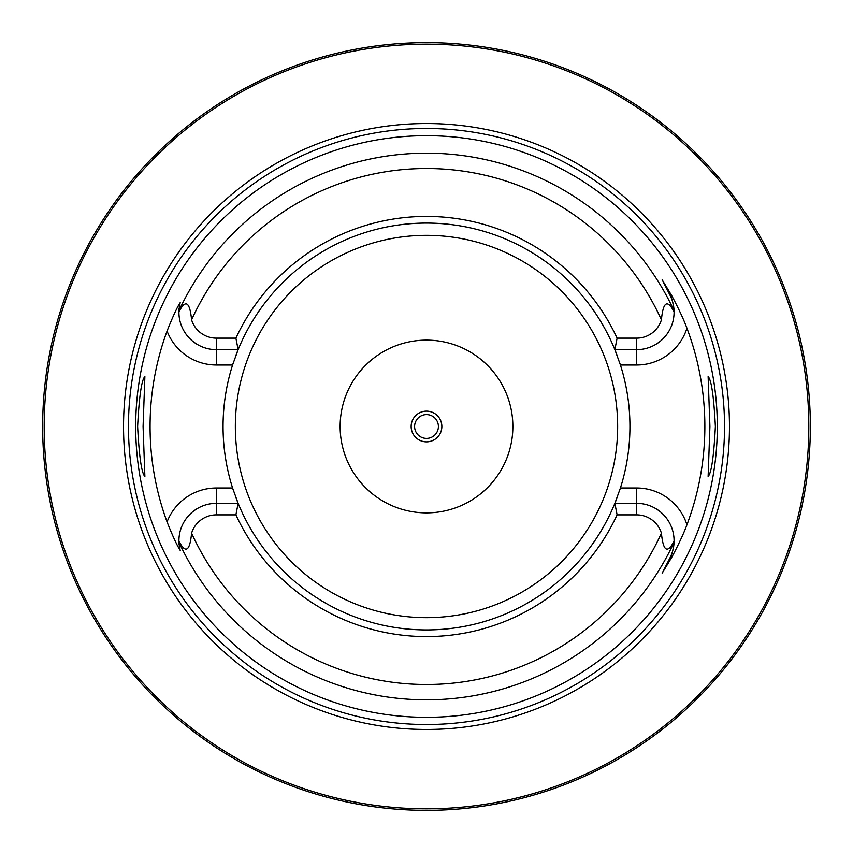 <?xml version="1.0" encoding="UTF-8"?>
<svg xmlns="http://www.w3.org/2000/svg" width="853" height="853" viewBox="0 0 853 853"><rect width="100%" height="100%" fill="white"/><g stroke="black" fill="none" stroke-linecap="round" stroke-linejoin="round"><path stroke-width="1.28" d="M800.946 510.947L802.044 505.936M802.364 504.411L802.716 502.694M803.1 500.775L803.505 498.685M806.245 482.499L806.703 479.29M807.994 468.926L808.388 465.29M808.74 461.569L809.07 457.773M809.369 453.924L809.625 450.032M809.849 446.098L810.03 442.142M810.169 438.165L810.275 434.177M42.671 422.512L42.65 426.5A383.85 383.85 0 0 1 426.5 42.65A383.85 383.85 0 0 1 810.35 426.5A383.85 383.85 0 0 1 426.5 810.35A383.85 383.85 0 0 1 42.65 426.5L42.671 430.488M42.735 434.465L42.831 438.421M42.981 442.344L43.908 457.581M44.228 461.217L44.559 464.768M44.921 468.212L45.305 471.549M45.699 474.758L46.105 477.851M47.715 488.662L48.099 490.955M48.461 493.055L48.802 494.975M50.22 502.342L50.402 503.27M426.5 810.35L424.112 810.339L426.5 810.35M421.734 810.318L419.377 810.286L421.734 810.318M415.635 810.201L416.232 810.211M412.436 810.094L410.208 809.998L412.436 810.094M400.91 809.497L401.731 809.55M390.834 808.687L386.377 808.249M431.266 810.318L433.185 810.286M437.333 810.201L438.207 810.169M440.564 810.094L442.792 809.998L440.564 810.094M452.026 809.497L453.039 809.433M462.166 808.687L466.623 808.249M810.275 418.823L810.169 414.835M810.03 410.858L809.849 406.892M809.625 402.968L809.369 399.065M809.07 395.216L808.74 391.431M808.388 387.71L807.994 384.063M807.588 380.513L807.151 377.058M806.703 373.721L806.245 370.501M805.307 364.476L803.1 352.225M802.716 350.306L802.364 348.589M802.044 347.064L800.946 342.053M184.674 128.408L179.834 132.396M175.291 136.267L163.413 146.993M162.891 147.484L160.012 150.235M159.98 150.267L157.453 152.73M156.781 153.38L153.817 156.344M151.066 159.148L146.14 164.32M143.954 166.676L141.939 168.883M140.095 170.941L134.198 177.701M133.857 178.096L133.217 178.853M133.068 179.034L131.202 181.273M131.085 181.412L128.408 184.674M50.402 349.73L50.22 350.658M48.802 358.025L48.461 359.945M48.099 362.045L47.715 364.327M46.105 375.149L45.699 378.242M45.305 381.451L44.921 384.788M44.559 388.232L44.228 391.783M43.631 399.129L43.375 402.915M43.162 406.764L42.981 410.656M42.831 414.579L42.735 418.535M399.726 43.588L415.859 42.799L399.726 43.588M417.714 42.746L419.431 42.714L417.714 42.746M421.169 42.682L422.939 42.661L421.169 42.682M430.061 42.661L431.831 42.682L430.061 42.661M433.569 42.714L435.286 42.746L433.569 42.714M808.815 426.5A382.315 382.315 0 0 0 426.5 44.185A382.315 382.315 0 0 0 44.185 426.5A382.315 382.315 0 0 0 426.5 808.815A382.315 382.315 0 0 0 808.815 426.5M729.464 426.5A302.964 302.964 0 0 1 426.5 729.464A302.964 302.964 0 0 1 123.536 426.5A302.964 302.964 0 0 1 426.5 123.536A302.964 302.964 0 0 1 729.464 426.5M717.32 426.5A290.82 290.82 0 0 1 426.5 717.32A290.82 290.82 0 0 1 135.68 426.5A290.82 290.82 0 0 1 426.5 135.68A290.82 290.82 0 0 1 717.32 426.5M709.92 426.5L708.129 376.599C711.423 379.798 713.833 396.432 715.379 426.5C713.833 456.568 711.423 473.202 708.129 476.4L709.92 426.5M137.621 426.5C139.167 396.432 141.577 379.798 144.871 376.599L143.08 426.5L144.871 476.4C141.577 473.202 139.167 456.568 137.621 426.5M617.103 514.86L614.864 503.345L636.615 503.345A37.468 37.468 0 0 1 674.083 541.186C667.409 553.992 663.186 551.315 661.416 533.146A25.953 25.953 0 0 0 636.615 514.86L617.103 514.86A210.094 210.094 0 0 1 235.897 514.86L216.385 514.86A25.953 25.953 0 0 0 191.584 533.146C189.856 551.294 185.634 553.981 178.917 541.186L180.079 550.068C181.081 551.646 177.019 547.157 167.06 521.919A276.436 276.436 0 0 1 167.06 331.071C177.136 305.577 181.007 301.493 180.079 302.932L178.917 311.814C185.591 299.008 189.814 301.685 191.584 319.854A25.953 25.953 0 0 0 216.385 338.14L216.385 349.655A37.468 37.468 0 0 1 178.917 311.814A37.468 37.468 0 0 1 178.927 311.473A37.468 37.468 0 0 0 178.917 311.814M617.103 338.14A210.094 210.094 0 0 0 235.897 338.14L238.136 349.655A203.44 203.44 0 0 1 614.864 349.655L617.103 338.14L636.615 338.14A25.953 25.953 0 0 0 661.416 319.854C663.144 301.695 667.366 299.019 674.083 311.814L674.051 310.641C673.124 302.666 671.769 297.505 670 295.181L662.173 279.816L670 295.181A37.468 37.468 0 0 1 674.051 310.727A37.468 37.468 0 0 0 670 295.181L671.108 294.616C672.932 297.601 682.635 316.186 686.942 328.234A278.355 278.355 0 0 1 686.942 524.766C682.624 536.825 672.921 555.41 671.108 558.384L662.173 573.184L670 557.819L662.173 573.184M662.173 279.816L671.108 294.616M617.327 497.011A203.44 203.44 0 0 1 614.864 503.345L620.43 487.991A203.44 203.44 0 0 0 620.43 365.009L614.864 349.655L636.615 349.655A37.468 37.468 0 0 0 674.073 311.366A37.468 37.468 0 0 1 674.083 311.814M674.083 541.186A37.468 37.468 0 0 1 674.073 541.527A37.468 37.468 0 0 0 674.083 541.186L674.051 542.359C673.124 550.334 671.769 555.495 670 557.819L671.108 558.384M232.954 489.174A203.44 203.44 0 0 1 232.57 487.991A203.44 203.44 0 0 1 232.57 365.009A203.44 203.44 0 0 1 232.954 363.826M235.673 355.989A203.44 203.44 0 0 1 238.136 349.655L232.57 365.009L216.385 365.009A52.822 52.822 0 0 1 167.06 331.071M614.864 503.345A203.44 203.44 0 0 1 238.136 503.345L235.897 514.86M167.06 521.919A52.822 52.822 0 0 1 216.385 487.991L232.57 487.991L238.136 503.345L216.385 503.345A37.468 37.468 0 0 0 178.927 541.623A37.468 37.468 0 0 1 178.917 541.186M674.051 542.273A37.468 37.468 0 0 1 670 557.819A37.468 37.468 0 0 0 674.051 542.273M235.897 338.14L216.385 338.14M238.136 349.655L216.385 349.655L216.385 365.009M178.949 542.359A37.468 37.468 0 0 1 178.949 542.273A37.468 37.468 0 0 0 178.949 542.359A37.468 37.468 0 0 0 178.991 543.201A37.468 37.468 0 0 1 178.949 542.359A273.323 273.323 0 0 0 674.051 542.359M179.055 544.033A37.468 37.468 0 0 0 179.141 544.918A37.468 37.468 0 0 1 179.055 544.033M179.247 545.781A37.468 37.468 0 0 0 179.322 546.315A37.468 37.468 0 0 1 179.247 545.781M179.375 546.645A37.468 37.468 0 0 0 179.525 547.509A37.468 37.468 0 0 1 179.375 546.645M179.684 548.362A37.468 37.468 0 0 0 179.876 549.236A37.468 37.468 0 0 1 179.684 548.362M178.949 310.641A37.468 37.468 0 0 0 178.949 310.727A37.468 37.468 0 0 1 178.949 310.641A37.468 37.468 0 0 1 178.991 309.799A37.468 37.468 0 0 0 178.949 310.641A273.323 273.323 0 0 1 674.051 310.641M179.055 308.967A37.468 37.468 0 0 1 179.141 308.082A37.468 37.468 0 0 0 179.055 308.967M179.247 307.219A37.468 37.468 0 0 1 179.322 306.685A37.468 37.468 0 0 0 179.247 307.219M179.375 306.355A37.468 37.468 0 0 1 179.525 305.491A37.468 37.468 0 0 0 179.375 306.355M179.684 304.638A37.468 37.468 0 0 1 179.876 303.764A37.468 37.468 0 0 0 179.684 304.638M614.864 349.655A203.44 203.44 0 0 1 617.327 355.989M620.046 363.826A203.44 203.44 0 0 1 620.43 365.009L636.615 365.009A52.822 52.822 0 0 0 686.942 328.234M636.615 514.86L636.615 487.991L620.43 487.991A203.44 203.44 0 0 1 620.046 489.174M238.136 503.345A203.44 203.44 0 0 1 235.673 497.011M512.866 426.5A86.366 86.366 0 0 0 426.5 340.134A86.366 86.366 0 0 0 340.134 426.5A86.366 86.366 0 0 0 426.5 512.866A86.366 86.366 0 0 0 512.866 426.5M441.854 426.5A15.354 15.354 0 0 0 426.5 411.146A15.354 15.354 0 0 0 411.146 426.5A15.354 15.354 0 0 0 426.5 441.854A15.354 15.354 0 0 0 441.854 426.5M438.399 426.5A11.899 11.899 0 0 0 426.5 414.601A11.899 11.899 0 0 0 414.601 426.5A11.899 11.899 0 0 0 426.5 438.399A11.899 11.899 0 0 0 438.399 426.5M724.528 426.5A298.028 298.028 0 0 1 426.5 724.528A298.028 298.028 0 0 1 128.472 426.5A298.028 298.028 0 0 1 426.5 128.472A298.028 298.028 0 0 1 724.528 426.5M636.615 487.991A52.822 52.822 0 0 1 686.942 524.766M661.416 319.854A257.99 257.99 0 0 0 191.584 319.854M191.584 533.146A257.99 257.99 0 0 0 661.416 533.146M636.615 365.009L636.615 338.14M216.385 487.991L216.385 514.86M235.343 426.5A191.157 191.157 0 0 1 426.5 235.343A191.157 191.157 0 0 1 617.657 426.5A191.157 191.157 0 0 1 426.5 617.657A191.157 191.157 0 0 1 235.343 426.5"/></g></svg>
